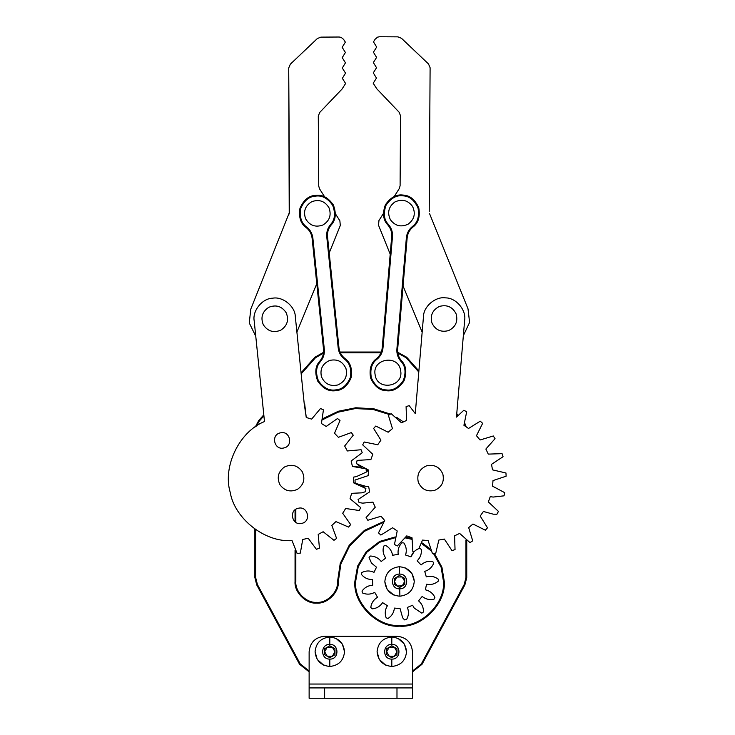 <?xml version="1.0" encoding="UTF-8"?>
<svg xmlns="http://www.w3.org/2000/svg" width="735" height="735" viewBox="0 0 735 735"><rect width="100%" height="100%" fill="white"/><g stroke="black" fill="none" stroke-linecap="round" stroke-linejoin="round"><path stroke-width="1.1" d="M394.934 537.79L379.876 542.2L366.682 552.343L358.276 566.492L355.639 581.468C353.673 603.196 377.827 627.35 399.564 625.393C421.293 627.35 445.447 603.196 443.49 581.468L441.119 567.245L433.54 553.63M430.719 550.506L421.477 543.404M411.784 539.279L405.5 537.946M309.132 687.914L324.631 687.914L324.631 698.25L309.132 698.25L309.132 671.863L299.568 664.275L256.736 584.913L254.87 577.554L254.87 529.071M466.743 540.629L466.743 577.554L464.878 584.913L422.037 664.275L412.482 671.863L412.482 684.037L412.482 651.743C411.499 642.39 406.326 637.227 396.983 636.244C406.326 637.227 411.499 642.39 412.482 651.743M397.699 352.249L406.721 357.247L418.877 370.954M456.757 413.649L458.08 415.128M340.011 352.028L381.281 352.028M255.394 426.796L258.775 420.493L263.801 414.834M301.065 372.838L314.892 357.247L323.565 352.313M366.223 470.363L368.557 470.363M389.633 414.595L372.976 409.432L355.18 408.587L337.916 412.225L322.72 419.676M362.677 485.872L361.96 485.872M295.828 509.281L295.828 522.374M295.828 551.498L295.828 581.468C294.9 591.785 306.366 603.26 316.693 602.332C327.011 603.26 338.486 591.785 337.549 581.468L340.231 563.451L349.189 545.306L364.468 530.339L383.89 521.473M464.796 423.268L466.22 426.796M493.167 497.062L504.035 495.831L493.167 497.062L490.245 496.658L488.343 501.932L498.431 511.376L496.952 514.243L493.249 514.178L483.409 511.468L480.203 516.071L487.507 527.803L485.339 530.192L472.982 524.009L468.691 527.629L472.706 540.85L469.996 542.595L459.651 533.426L454.579 535.806L455.038 549.624L451.961 550.598L444.353 539.067L438.832 540.06L435.699 553.519L432.474 553.666L428.101 540.556L422.515 540.087L418.858 548.567L419.621 548.31L421.293 549.376C421.734 553.85 420.356 557.663 417.168 560.833L421.081 564.958C424.407 561.935 428.294 560.759 432.731 561.43L433.714 563.148C432.024 567.319 429.038 570.057 424.738 571.371L426.291 576.846C430.637 575.716 434.624 576.479 438.244 579.134L438.317 581.119C434.881 584.022 430.958 585.06 426.548 584.233L425.372 589.801C429.754 590.821 432.924 593.347 434.899 597.38L434.036 599.172C429.653 600.146 425.694 599.236 422.166 596.452L418.546 600.844C421.945 603.775 423.58 607.487 423.452 611.979L421.862 613.165L414.246 608.121L421.862 613.165M414.246 608.121L412.62 605.245L407.365 607.441C409.018 611.621 408.743 615.673 406.538 619.587L404.572 619.899L402.661 617.823L400.07 608.589L394.401 608.093C393.914 612.567 391.792 616.022 388.025 618.466L386.141 617.823C384.644 613.587 385.066 609.554 387.409 605.713L382.623 602.645C380.114 606.375 376.623 608.451 372.149 608.865L370.78 607.422C371.423 602.976 373.674 599.604 377.533 597.289L374.712 592.346C370.762 594.486 366.71 594.698 362.557 592.989L362.015 591.078C364.652 587.44 368.217 585.492 372.7 585.244L372.507 579.557C368.014 579.612 364.321 577.921 361.445 574.467L361.85 572.528C365.874 570.535 369.935 570.461 374.023 572.326L376.495 567.199L371.478 563.074L369.062 557.562L370.321 556.028C374.813 556.129 378.442 557.957 381.199 561.503L385.728 558.058C383.156 554.401 382.466 550.423 383.67 546.123L385.498 545.352C389.431 547.529 391.783 550.837 392.582 555.256L398.195 554.374C397.598 549.927 398.839 546.059 401.916 542.779L403.892 542.954C406.354 546.711 406.914 550.726 405.555 555.017L410.948 556.845L413.961 551.847L412.859 551.59L412.032 537.79L406.749 535.888L397.313 545.976L394.447 544.497L397.212 530.964L392.609 527.758L380.877 535.062L378.497 532.893L384.671 520.527L381.052 516.246L367.831 520.261L366.094 517.541L375.263 507.205L372.875 502.134L362.722 503.144L359.066 502.584L358.083 499.515L369.613 491.899L368.63 486.377L365.672 486.285L355.17 483.244L355.014 480.029L368.125 475.655L368.602 470.069L356.411 463.555L357.1 460.404L370.89 459.577L372.792 454.303L362.704 444.859L364.183 441.992L377.726 444.767L380.923 440.164L373.628 428.431L375.796 426.043L388.154 432.226L392.444 428.606L388.42 415.385L391.139 413.64L401.475 422.809L406.556 420.429L406.097 406.611L409.174 405.637L415.275 413.621L423.461 316.757C423.397 306.486 435.68 296.113 445.796 297.895C456.067 297.84 466.431 310.124 464.649 320.239L456.463 417.103L463.822 410.259L466.688 411.738L463.923 425.271L468.526 428.477L480.258 421.173L482.638 423.351L476.464 435.708L480.074 439.989L493.295 435.974L495.041 438.694L485.872 449.03L488.261 454.111L502.069 453.651L503.052 456.72L491.513 464.336L492.505 469.858L505.965 472.991L506.121 476.207L493.01 480.58L492.533 486.166L504.724 492.68L504.035 495.831M372.875 502.134L362.722 503.144M415.275 413.621L409.174 405.637M406.556 420.429L406.097 406.611M401.475 422.809L391.139 413.64M392.444 428.606L388.42 415.385M388.154 432.226L375.796 426.043M380.923 440.164L373.628 428.431M377.726 444.767L364.183 441.992M372.792 454.303L362.704 444.859M370.89 459.577L357.1 460.404M368.602 470.069L366.103 469.334M351.137 460.992L362.236 452.751L351.137 460.992L352.433 466.449L361.455 467.221L356.411 463.555M368.125 475.655L355.014 480.029M365.672 486.285L361.501 485.614L365.892 488.554L365.378 491.743L361.84 492.836L351.652 493.332L361.84 492.836M369.613 491.899L358.083 499.515M375.263 507.205L366.094 517.541M381.052 516.246L367.831 520.261M384.671 520.527L378.497 532.893M392.609 527.758L380.877 535.062M397.212 530.964L394.447 544.497M406.749 535.888L397.313 545.976M412.032 537.79L412.859 551.59M422.515 540.087L418.858 548.567M428.101 540.556L432.474 553.666M438.832 540.06L435.699 553.519M444.353 539.067L451.961 550.598M454.579 535.806L455.038 549.624M459.651 533.426L469.996 542.595M468.691 527.629L472.706 540.85M472.982 524.009L485.339 530.192M480.203 516.071L487.507 527.803M483.409 511.468L493.249 514.178M488.343 501.932L498.431 511.376M492.533 486.166L504.724 492.68M493.01 480.58L506.121 476.207M492.505 469.858L505.965 472.991M491.513 464.336L503.052 456.72M488.261 454.111L502.069 453.651M485.872 449.03L495.041 438.694M480.074 439.989L493.295 435.974M476.464 435.708L482.638 423.351M468.526 428.477L480.258 421.173M463.923 425.271L466.688 411.738M456.463 417.103L463.822 410.259M280.32 432.869C270.498 434.752 274.265 450.665 283.894 447.946C293.715 446.062 289.948 430.15 280.32 432.869C270.498 434.752 274.265 450.665 283.894 447.946C293.715 446.062 289.948 430.15 280.32 432.869M298.199 508.289C288.377 510.182 292.144 526.095 301.773 523.375C311.594 521.482 307.827 505.57 298.199 508.289C288.377 510.182 292.144 526.095 301.773 523.375C311.594 521.482 307.827 505.57 298.199 508.289M362.236 452.751L361.087 449.737L347.324 450.959L344.66 446.016L353.241 435.193L351.358 432.575L338.376 437.316L334.526 433.237L340.011 420.558L337.512 418.518L326.202 426.456L321.425 423.516L323.446 409.845L320.506 408.522L311.631 419.115L306.256 417.508L304.216 403.699L295.323 316.656C295.204 306.385 282.736 296.233 272.657 298.199C262.386 298.318 252.234 310.776 254.191 320.855L264.49 421.55C239.426 431.5 222.494 466.358 230.165 492.211C234.63 518.8 265.151 542.669 292.034 540.602L297.124 553.446L300.33 553.115L302.719 539.508L308.176 538.213L316.417 549.311L319.431 548.163L318.209 534.391L323.143 531.736L333.975 540.317L336.593 538.424L331.843 525.451L335.923 521.602L348.611 527.087L350.65 524.588L342.703 513.278L345.652 508.501L359.323 510.522L360.646 507.573L350.044 498.707L351.652 493.332M355.161 483.134L353.36 482.73L353.526 477.125L356.429 476.602L366.379 472.035L366.048 468.829L352.433 466.449M306.256 417.508L304.667 403.781M311.631 419.115L320.506 408.522M321.425 423.516L323.446 409.845M326.202 426.456L337.512 418.518M334.526 433.237L340.011 420.558M338.376 437.316L351.358 432.575M344.66 446.016L353.241 435.193M347.324 450.959L361.087 449.737M356.429 476.602L366.379 472.035M353.36 482.73L365.892 488.554M350.044 498.707L360.646 507.573M345.652 508.501L359.323 510.522M342.703 513.278L350.65 524.588M335.923 521.602L348.611 527.087M331.843 525.451L336.593 538.424M323.143 531.736L333.975 540.317M318.209 534.391L319.431 548.163M308.176 538.213L316.417 549.311M302.719 539.508L300.33 553.115M292.034 540.602L297.124 553.446M399.105 112.198L400.529 115.79L399.105 112.198L376.789 88.797L373.215 83.22L376.476 78.075L373.279 72.884L376.54 67.739L373.343 62.548L376.605 57.403L373.408 52.213L376.669 47.068L373.472 41.877L375.199 39.148L377.625 37.127L375.199 39.148L377.625 37.127L379.6 36.75L397.938 36.86L401.466 38.284L397.938 36.86L379.6 36.75M422.156 332.202L403.046 285.961L422.156 332.202M399.289 188.546L394.217 196.521L399.289 188.546L400.097 185.799L399.289 188.546M383.394 213.527L378.948 220.518L378.516 225.232L378.948 220.518L383.394 213.527M400.529 115.79L400.097 185.799M428.496 63.945L401.466 38.284L428.496 63.945L430.104 67.721L428.496 63.945M429.212 211.735L430.104 67.721L429.212 211.735M468.011 308.819L469.591 322.435L463.344 335.684L469.591 322.435L468.011 308.819L429.589 213.701M390.202 254.154L378.516 225.232L390.202 254.154M386.344 390.717C379.582 390.478 374.326 386.233 370.587 378.001C369.071 369.08 371.046 362.631 376.513 358.634C379.866 355.823 381.768 352.249 382.218 347.894L391.7 236.578C391.994 232.214 390.726 228.364 387.896 225.029C383.183 220.169 382.329 213.472 385.333 204.936C390.404 197.458 396.303 194.169 403.01 195.069C409.772 195.308 415.027 199.552 418.766 207.784C420.282 216.706 418.307 223.164 412.84 227.152C409.487 229.963 407.585 233.546 407.144 237.892L397.663 349.208C397.369 353.572 398.636 357.421 401.466 360.756C406.179 365.617 407.034 372.314 404.029 380.849C398.949 388.328 393.06 391.626 386.344 390.717M335.583 390.689C328.885 391.709 322.941 388.521 317.731 381.125C314.58 372.654 315.315 365.938 319.936 360.995C322.711 357.614 323.914 353.746 323.538 349.382L312.109 238.25C311.585 233.914 309.628 230.358 306.219 227.611C300.688 223.716 298.594 217.294 299.954 208.354C303.555 200.058 308.728 195.721 315.49 195.363C322.178 194.343 328.132 197.522 333.341 204.918C336.492 213.398 335.757 220.105 331.127 225.048C328.361 228.438 327.158 232.306 327.534 236.67L338.964 347.793C339.487 352.138 341.444 355.685 344.853 358.441C350.384 362.337 352.469 368.75 351.11 377.698C347.517 385.994 342.335 390.331 335.583 390.689M318.724 186.065L319.523 188.803L324.604 196.787L319.523 188.803L318.724 186.065L318.292 116.056L319.716 112.455L342.032 89.064L345.606 83.487L342.345 78.333L345.542 73.151L342.28 67.997L345.478 62.815L342.216 57.67L345.413 52.479L342.152 47.334L345.349 42.143L343.622 39.414L341.196 37.393L343.622 39.414L341.196 37.393L339.23 37.016L320.883 37.127L317.355 38.542L320.883 37.127L339.23 37.016M296.894 332.073L316.785 283.701L296.894 332.073M335.417 213.793L339.873 220.785L340.305 225.498L339.873 220.785L335.417 213.793M290.325 64.202L317.355 38.542L290.325 64.202L288.717 67.987L290.325 64.202M289.232 213.958L288.717 67.987L289.599 211.992L250.8 309.077L249.257 322.922L255.771 336.281L249.257 322.922L250.8 309.077M329.207 252.959L340.305 225.498L329.207 252.959M373.472 41.877L375.199 39.148M345.349 42.143L343.622 39.414M318.292 116.056L319.716 112.455M324.631 687.914L412.482 687.914L412.482 684.037L309.132 684.037L309.132 651.743C310.115 642.39 315.287 637.227 324.631 636.244C315.287 637.227 310.115 642.39 309.132 651.743M412.482 687.914L412.482 698.25L396.983 698.25L396.983 687.914M324.631 636.244L396.983 636.244M324.631 698.25L396.983 698.25M400.639 370.651C398.701 354.095 371.781 358.414 375.126 374.749C377.064 391.305 403.984 386.987 400.639 370.651M346.001 368.658C342.776 361.51 337.337 358.772 329.684 360.435C322.546 363.65 319.798 369.089 321.461 376.743C324.677 383.89 330.116 386.628 337.778 384.965C344.917 381.75 347.655 376.311 346.001 368.658M328.995 207.775C324.888 201.105 319.146 199.075 311.769 201.693C305.089 205.8 303.068 211.542 305.687 218.92C309.793 225.599 315.535 227.62 322.913 225.002C329.592 220.904 331.614 215.162 328.995 207.775M412.565 206.452C407.851 200.186 401.944 198.707 394.842 202.006C388.576 206.71 387.097 212.617 390.395 219.719C395.099 225.985 401.007 227.464 408.109 224.175C414.375 219.462 415.854 213.554 412.565 206.452M286.227 312.816C281.918 306.274 276.112 304.437 268.817 307.285C262.276 311.594 260.429 317.401 263.286 324.695C267.595 331.237 273.402 333.084 280.696 330.226C287.238 325.917 289.085 320.111 286.227 312.816M448.635 330.575C455.626 327.047 458.125 321.489 456.132 313.918C452.604 306.918 447.055 304.419 439.475 306.412C432.483 309.95 429.984 315.499 431.978 323.078C435.506 330.07 441.064 332.569 448.635 330.575M376.495 567.199L371.478 563.074L369.062 557.562M385.765 558.113L385.728 558.058C383.156 554.401 382.466 550.423 383.67 546.123M410.948 556.845C412.482 552.628 415.376 549.78 419.621 548.31M381.199 561.503C378.442 557.957 374.813 556.129 370.321 556.028M374.023 572.326C369.935 570.461 365.874 570.535 361.85 572.528M405.555 555.017C406.914 550.726 406.354 546.711 403.892 542.954M398.195 554.374C397.598 549.927 398.839 546.059 401.916 542.779M392.582 555.256C391.783 550.837 389.431 547.529 385.498 545.352M421.081 564.958C424.407 561.935 428.294 560.759 432.731 561.43M417.168 560.833C420.356 557.663 421.734 553.85 421.293 549.376M418.546 600.844C421.945 603.775 423.58 607.487 423.452 611.979M422.166 596.452C425.694 599.236 429.653 600.146 434.036 599.172M426.291 576.846C430.637 575.716 434.624 576.479 438.244 579.134M424.738 571.371C429.038 570.057 432.024 567.319 433.714 563.148M425.372 589.801C429.754 590.821 432.924 593.347 434.899 597.38M426.548 584.233C430.958 585.06 434.881 584.022 438.317 581.119M382.623 602.645C380.114 606.375 376.623 608.451 372.149 608.865M387.409 605.713C385.066 609.554 384.644 613.587 386.141 617.823M407.365 607.441C409.018 611.621 408.743 615.673 406.538 619.587M394.401 608.093C393.914 612.567 391.792 616.022 388.025 618.466M400.07 608.589L402.661 617.823M374.712 592.346C370.762 594.486 366.71 594.698 362.557 592.989M377.533 597.289C373.674 599.604 371.423 602.976 370.78 607.422M372.507 579.557C368.014 579.612 364.321 577.921 361.445 574.467M372.7 585.244C368.217 585.492 364.652 587.44 362.015 591.078M442.837 474.075C439.613 466.927 434.183 464.189 426.52 465.852C419.382 469.068 416.635 474.507 418.298 482.16C421.513 489.308 426.952 492.046 434.615 490.383C441.753 487.167 444.491 481.728 442.837 474.075M297.657 489.216C303.932 484.53 305.429 478.623 302.149 471.512C297.454 465.237 291.547 463.739 284.436 467.019C278.161 471.714 276.663 477.612 279.943 484.723C284.638 490.998 290.536 492.496 297.657 489.216M394.392 656.217L396.983 651.743L394.392 647.269L389.228 647.269L386.647 651.743L389.228 656.217L394.392 656.217M406.538 651.743C405.601 642.859 400.694 637.952 391.81 637.015C382.926 637.952 378.02 642.859 377.083 651.743C378.02 660.627 382.926 665.533 391.81 666.47C400.694 665.533 405.601 660.627 406.538 651.743L404.379 644.071L398.048 638.403M391.81 644.384C382.319 643.979 382.319 659.515 391.81 659.102C401.31 659.515 401.31 643.979 391.81 644.384L391.81 637.015M396.983 648.757L396.983 654.729L391.81 657.706L386.647 654.729L386.647 648.757L391.81 645.78L396.983 648.757M377.083 651.743L379.242 659.414L385.572 665.083M332.385 656.217L334.967 651.743L332.385 647.269L327.222 647.269L324.631 651.743L327.222 656.217L332.385 656.217M344.531 651.743C343.594 642.859 338.679 637.952 329.804 637.015C320.919 637.952 316.013 642.859 315.076 651.743C316.013 660.627 320.919 665.533 329.804 666.47C338.679 665.533 343.594 660.627 344.531 651.743L342.372 644.071L336.042 638.403M329.804 644.384C320.304 643.979 320.304 659.515 329.804 659.102C339.294 659.515 339.294 643.979 329.804 644.384L329.804 637.015M334.967 648.757L334.967 654.729L329.804 657.706L324.631 654.729L324.631 648.757L329.804 645.78L334.967 648.757M315.076 651.743L317.235 659.414L323.565 665.083M402.247 585.887L404.728 581.357L402.045 576.938L396.882 577.048L394.392 581.578L397.075 585.997L402.247 585.887M414.283 581.146C413.153 572.289 408.145 567.484 399.243 566.74C390.386 567.87 385.581 572.887 384.837 581.789C385.967 590.646 390.983 595.451 399.886 596.195C408.743 595.065 413.539 590.049 414.283 581.146L411.958 573.52L405.509 567.99M399.399 574.108C389.899 573.906 390.239 589.442 399.721 588.827C409.22 589.029 408.89 573.493 399.399 574.108L399.243 566.74M404.663 578.371L404.792 584.334L399.693 587.43L394.465 584.564L394.327 578.601L399.436 575.505L404.663 578.371M384.837 581.789L387.161 589.415L393.62 594.946M434.504 553.593L441.937 567.255L444.262 581.468C446.255 603.582 421.679 628.168 399.564 626.165C377.45 628.168 352.864 603.582 354.867 581.468L357.568 566.161L366.195 551.728L379.71 541.419L395.099 536.991M405.968 537.23L411.903 538.507M421.752 542.669L429.929 548.668M383.128 522.475L364.284 531.414L349.529 546.169L340.902 563.892L338.33 581.468C339.294 592.171 327.397 604.069 316.693 603.104C305.99 604.069 294.092 592.171 295.057 581.468L295.057 550.129M295.057 521.813L295.057 509.851M255.651 529.613L255.651 577.554L257.415 584.545L300.257 663.907L309.132 671.064M263.911 415.881L259.363 421.008L256.405 426.107M323.473 353.122L315.471 357.761L301.166 373.885M380.969 352.809L340.351 352.809M418.794 372.02L406.143 357.761L397.819 353.057M457.565 415.725L456.665 414.715M465.2 426.107L464.41 424.196M412.482 671.064L421.357 663.907L464.198 584.545L465.962 577.554L465.962 540.06M322.977 418.582L338.385 411.242L355.813 407.76L373.72 408.77L390.414 414.099M396.643 417.361L403.359 421.862M368.465 471.144L366.296 471.144M338.33 581.468L337.549 581.468M295.057 581.468L295.828 581.468M315.471 357.761L314.892 357.247M259.363 421.008L258.775 420.493M406.721 357.247L406.143 357.761M255.651 577.554L254.87 577.554M257.415 584.545L256.736 584.913M300.257 663.907L299.568 664.275M466.743 577.554L465.962 577.554M464.878 584.913L464.198 584.545M422.037 664.275L421.357 663.907M377 359.24C371.772 363.062 369.88 369.236 371.331 377.772C374.914 385.654 379.94 389.715 386.417 389.945C392.839 390.809 398.48 387.667 403.34 380.5C406.216 372.333 405.389 365.92 400.887 361.271C397.911 357.77 396.578 353.728 396.891 349.143L406.372 237.828C406.841 233.261 408.835 229.504 412.353 226.555C417.59 222.733 419.483 216.549 418.031 208.014C414.448 200.131 409.423 196.07 402.945 195.841C396.523 194.977 390.882 198.128 386.022 205.285C383.146 213.453 383.964 219.866 388.475 224.515C391.452 228.015 392.784 232.058 392.472 236.642L382.99 347.958C382.522 352.524 380.528 356.291 377 359.24L376.513 358.634M387.896 225.029L388.475 224.515M392.472 236.642L391.7 236.578M382.99 347.958L382.218 347.894M412.84 227.152L412.353 226.555M407.144 237.892L406.372 237.828M400.887 361.271L401.466 360.756M397.663 349.208L396.891 349.143M320.534 361.501C316.105 366.232 315.398 372.654 318.411 380.767C323.4 387.85 329.096 390.901 335.5 389.917C341.968 389.568 346.929 385.425 350.365 377.478C351.67 368.924 349.667 362.778 344.375 359.048C340.801 356.163 338.734 352.442 338.192 347.875L326.763 236.743C326.368 232.168 327.626 228.107 330.539 224.552C334.967 219.82 335.675 213.398 332.661 205.285C327.672 198.202 321.976 195.152 315.572 196.126C309.095 196.475 304.143 200.627 300.707 208.565C299.402 217.128 301.396 223.275 306.697 227.005C310.271 229.89 312.329 233.611 312.88 238.177L324.31 349.3C324.705 353.884 323.446 357.945 320.534 361.501L319.936 360.995M306.219 227.611L306.697 227.005M312.88 238.177L312.109 238.25M324.31 349.3L323.538 349.382M331.127 225.048L330.539 224.552M327.534 236.67L326.763 236.743M344.375 359.048L344.853 358.441M338.964 347.793L338.192 347.875M391.81 666.47L391.81 659.102M329.804 666.47L329.804 659.102M399.886 596.195L399.721 588.827"/></g></svg>
